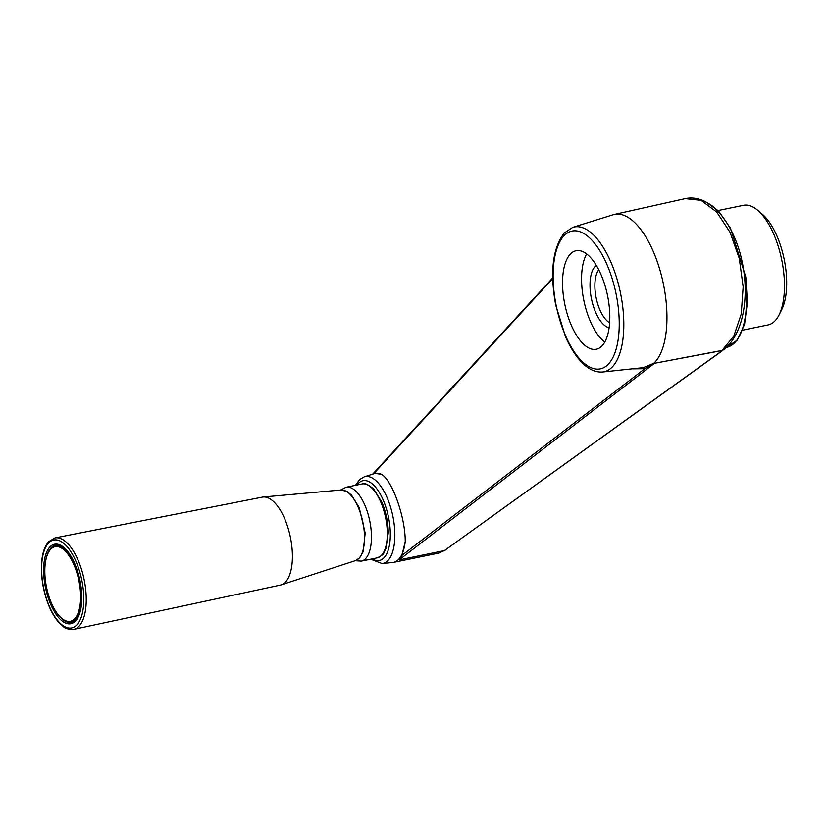 <?xml version="1.0" encoding="UTF-8"?>
<svg xmlns="http://www.w3.org/2000/svg" width="828" height="828" viewBox="0 0 828 828"><rect width="100%" height="100%" fill="white"/><g stroke="black" fill="none" stroke-linecap="round" stroke-linejoin="round"><path stroke-width="1.24" d="M722.834 350.41L444.388 550.61L723.144 350.027M444.212 550.651L438.705 553.094L393.466 562.398A45.436 19.706 78.4 0 1 392.565 562.533L382.07 563.547A44.308 19.22 -101.6 0 0 389.305 503.269A44.308 19.22 -101.6 0 0 371.286 477.497A44.308 19.22 -101.6 0 0 364.248 476.824L374.287 473.616A45.436 19.706 78.4 0 1 375.177 473.388A45.436 19.706 78.4 0 1 381.511 474.299L375.177 473.388M721.457 350.679L653.282 363.533L722.782 350.296C728.267 346.363 732.832 340.743 736.454 333.415C740.325 325.57 742.933 316.431 744.269 305.998C746.276 289.583 745.096 272.826 740.75 255.717C731.507 220.093 709.068 193.597 685.222 198.627L701.099 200.355L716.727 212.051L730.048 232.275L739.269 258.377L743.171 286.871L741.257 313.967L733.825 336.137L721.861 350.617M654.192 363.523L399.106 559.914L401.88 555.433L405.223 541.647A45.436 19.706 78.4 0 1 393.466 562.398M444.388 550.61L399.106 559.914M552.731 278.581L373.563 473.854M401.88 555.433L644.846 368.698L633.234 368.843M405.223 541.647C405.503 517.821 392.42 480.592 381.511 474.299M572.841 227.327L564.21 233.041C552.618 248.307 549.792 272.319 555.723 305.077L565.576 336.882C570.482 347.988 576.122 356.733 582.508 363.099C588.936 369.526 595.622 372.496 602.577 372.01A73.92 32.054 -101.6 0 0 611.126 368.077A73.92 32.054 -101.6 0 0 618.009 282.596A73.92 32.054 -101.6 0 0 572.841 227.327L613.093 214.773A78.122 33.876 78.4 0 1 614.283 214.452A78.122 33.876 78.4 0 1 661.189 274.534A78.122 33.876 78.4 0 1 653.551 363.502M602.577 372.01L643.304 367.642L653.282 363.533M603.509 280.982A50.28 21.807 78.4 0 1 596.305 349.24A50.28 21.807 78.4 0 1 564.82 304.373A50.28 21.807 78.4 0 1 576.06 250.729A50.28 21.807 78.4 0 1 603.509 280.982M653.675 363.544L644.846 368.698A1.801 1.47 78 0 0 643.304 367.642M646.782 366.711A1.801 1.397 72 0 1 647.92 367.218A1.801 1.49 52.5 0 0 649.287 367.632M742.716 330.144L768.073 324.928A61.055 26.475 -101.6 0 0 779.044 314.982L781.746 309.61A55.673 24.147 -101.6 0 0 784.188 259.288A55.673 24.147 -101.6 0 0 762.102 214.007L757.496 210.126A61.055 26.475 -101.6 0 0 743.492 205.313L718.135 210.529M779.044 314.982A61.055 26.475 -101.6 0 0 781.725 259.795A61.055 26.475 -101.6 0 0 757.496 210.126M73.775 629.373L280.413 585.085A44.898 19.468 -101.6 0 0 281.272 584.847A44.898 19.468 -101.6 0 0 285.66 581.887A44.898 19.468 -101.6 0 0 289.065 531.607A44.898 19.468 -101.6 0 0 263.211 497.007A44.898 19.468 -101.6 0 0 262.331 497.131L54.979 537.921A46.678 20.245 78.4 0 1 82.489 572.759A46.678 20.245 78.4 0 1 79.229 626.04A46.678 20.245 78.4 0 1 73.775 629.373C63.094 629.363 64.367 626.589 59.637 623.349C55.724 619.23 52.267 613.683 49.256 606.686C44.07 594.204 41.452 581.246 41.4 567.801C41.524 555.888 43.925 547.194 48.614 541.709L54.979 537.921M609.636 322.723A28.732 12.461 78.4 0 1 596.17 297.925A28.732 12.461 78.4 0 1 598.768 269.824M609.129 327.722A32.323 14.014 78.4 0 1 591.471 298.898A32.323 14.014 78.4 0 1 596.326 265.436M604.761 342.13A50.28 21.807 78.4 0 1 583.843 300.46A50.28 21.807 78.4 0 1 586.628 253.927M55.528 545.869A38.792 16.819 78.4 0 1 76.704 569.209A38.792 16.819 78.4 0 1 71.146 621.859C62.835 622.439 55.631 614.655 49.545 598.489C41.255 575.998 44.091 547.391 55.528 545.869L58.85 545.186M49.587 598.375A38.067 16.508 78.4 0 1 58.726 546.863A38.067 16.508 78.4 0 1 79.809 606.738A38.067 16.508 78.4 0 1 49.587 598.375M357.034 485.001A40.738 17.667 78.4 0 1 385.206 505.204A40.738 17.667 78.4 0 1 388.922 547.536A40.738 17.667 78.4 0 1 372.217 558.879M726.28 347.46L726.446 347.429A74.706 32.395 -101.6 0 0 743.948 271.926M719.77 213.376A74.706 32.395 -101.6 0 0 707.826 203.088M563.692 236.115A70.349 30.512 -101.6 0 0 576.433 354.933A70.349 30.512 -101.6 0 0 618.423 308.896A70.349 30.512 -101.6 0 0 563.692 236.115M377.175 557.865A37.715 16.353 -101.6 0 0 385.6 517.624A37.715 16.353 -101.6 0 0 361.991 483.976L346.135 487.237A37.715 16.353 78.4 0 1 368.408 515.306A37.715 16.353 78.4 0 1 365.79 558.424A37.715 16.353 78.4 0 1 361.318 561.115L377.175 557.865C385.548 554.108 383.478 552.431 386.003 548.384L388.26 532.777C388.094 522.157 385.972 511.973 381.884 502.234L373.79 489.151C368.025 484.245 364.092 482.527 361.991 483.976M47.993 552.866A39.506 17.129 78.4 0 1 51.025 547.929A39.506 17.129 78.4 0 1 55.704 545.093C59.751 544.244 64.211 547.101 69.107 553.673C74.013 560.784 77.615 569.819 79.912 580.801C83.442 604.813 80.668 618.702 71.612 622.501A39.506 17.129 78.4 0 1 61.458 618.402M49.732 547.142A40.582 17.605 78.4 0 1 81.31 589.132A40.582 17.605 78.4 0 1 57.08 615.701A40.582 17.605 78.4 0 1 49.732 547.142M48.355 543.24A44.888 19.468 78.4 0 1 83.276 589.681A44.888 19.468 78.4 0 1 56.49 619.054A44.888 19.468 78.4 0 1 48.355 543.24M263.211 497.007L341.043 489.99A36.08 15.649 78.4 0 1 361.826 517.81A36.08 15.649 78.4 0 1 359.083 558.207A36.08 15.649 78.4 0 1 355.554 560.597L281.272 584.847M71.146 621.859L74.468 621.176M445.547 549.999L438.705 553.094M552.711 277.918L372.693 474.123M614.283 214.452L685.222 198.627M341.043 489.99L347.015 491.47L351.538 495.165L359.155 507.471L365.179 533.035L363.181 551.634L359.683 557.834L355.554 560.597M361.318 561.115L355.129 560.732M340.598 490.031L346.135 487.237M726.446 347.429L737.386 340.049L744.548 324.39L747.425 302.479L745.8 276.966L730.431 228.145L718.611 211.026L705.663 201.856M364.248 476.824L359.642 479.547L355.481 485.311M370.665 559.2L382.07 563.547"/></g></svg>
